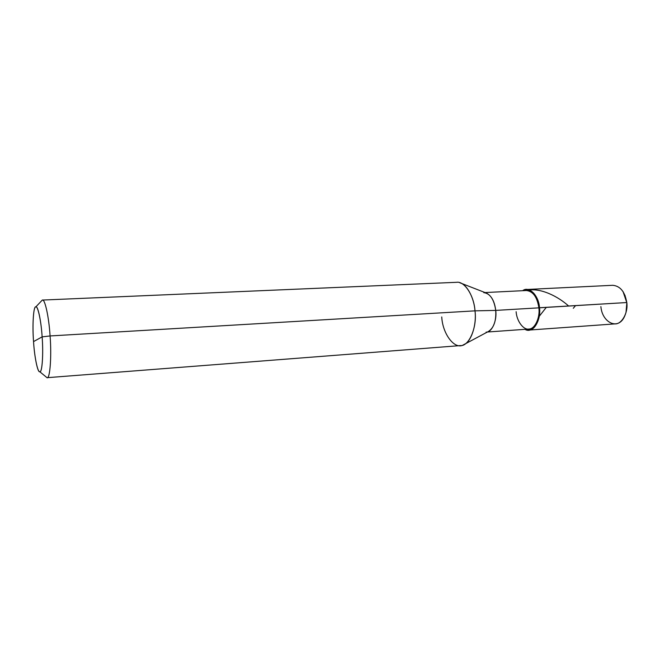 <?xml version="1.0" encoding="UTF-8"?>
<svg xmlns="http://www.w3.org/2000/svg" width="660" height="660" viewBox="0 0 660 660"><rect width="100%" height="100%" fill="white"/><g stroke="black" fill="none" stroke-linecap="round" stroke-linejoin="round"><path stroke-width="0.99" d="M600.889 306.603C602.11 322.468 618.065 330.784 624.509 316.503C626.554 311.998 627.305 307.346 626.761 302.544L539.492 307.733C541.357 321.189 532.249 334.125 524.997 329.332L528.833 330.082C534.963 330.627 541.093 318.252 539.492 307.733C537.735 296.398 533.362 290.326 526.391 289.501L522.67 290.705C528.627 285.599 538.824 295.267 539.492 307.733L538.873 307.84C540.391 317.831 534.575 329.596 528.742 329.068L487.418 332.013M626.002 312.543L626.851 302.602C627.363 307.164 626.654 311.578 624.715 315.851M623.007 291.497L626.761 302.544L624.962 295.243L626.662 301.727M516.128 311.71C516.689 321.115 523.562 330.396 529.196 329.018C534.938 328.903 540.226 317.551 538.873 307.84L626.761 302.544C628.411 312.526 621.712 324.349 615.095 323.887L528.833 330.082M526.391 289.501L612.769 285.293C620.293 286.036 624.954 291.786 626.761 302.544L626.851 302.602M39.773 371.728L47.041 377.693C49.937 379.409 51.752 356.375 50.078 335.948L42.133 336.872L33.544 341.591C32.34 326.147 33.305 307.758 35.475 307.032C37.488 304.202 41.118 320.059 42.133 336.872L33.544 341.591C34.468 357.175 37.826 373.329 39.947 371.695C42.199 372.199 43.444 353.521 42.133 336.872C43.527 354.024 42.1 373.321 39.773 371.728C37.661 372.859 34.411 356.573 33.544 341.591C32.2 325.042 33.487 305.613 35.863 306.859L42.289 300.077C44.847 298.287 48.972 317.303 50.078 335.948L474.986 310.852L495.726 310.406L538.873 307.84C537.199 297.074 533.049 291.299 526.416 290.515C540.268 287.067 558.525 296.794 568.598 306.001M486.123 332.104C491.7 332.673 497.219 320.653 495.726 310.406C496.312 320.95 493.82 328.003 488.252 331.567L463.46 344.825C471.133 342.433 476.85 324.835 474.986 310.852C477.329 327.302 468.922 346.492 460.433 345.592L47.041 377.693M441.746 316.948C442.579 334.24 454.963 350.229 463.46 344.825M46.967 377.693C49.888 379.748 51.777 356.639 50.078 335.948L474.986 310.852L495.726 310.406L538.873 307.84M483.739 292.619C490.083 293.436 494.076 299.368 495.726 310.406C494.596 301.232 491.329 295.391 485.925 292.9L459.723 282.711C467.074 284.32 474.152 298.221 474.986 310.852C474.152 295.96 464.549 280.879 456.621 282.307L42.364 300.069C44.929 298.6 48.98 317.542 50.078 335.948L42.133 336.872C41.225 321.403 37.909 305.489 35.863 306.859M42.289 300.077L41.027 301.405L42.364 300.069M575.569 305.588L573.292 308.286M539.632 309.746L538.997 309.606M546.34 307.329L539.253 316.288M528.124 330.099L528.165 329.109M485.042 292.553L526.416 290.515"/></g></svg>
